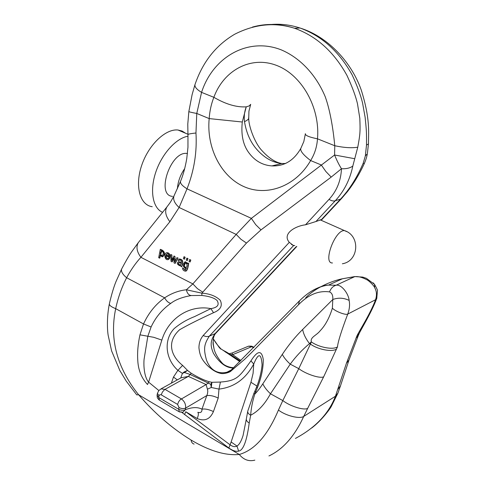 <?xml version="1.0" encoding="UTF-8"?>
<svg xmlns="http://www.w3.org/2000/svg" width="485" height="485" viewBox="0 0 485 485"><rect width="100%" height="100%" fill="white"/><g stroke="black" fill="none" stroke-linecap="round" stroke-linejoin="round"><path stroke-width="0.73" d="M152.242 206.713C140.026 205.143 134.654 186.361 141.578 165.712C148.343 145.045 165.573 128.549 178.013 130.016L182.117 131.059L185.67 133.29M177.413 188.732C177.88 181.693 180.311 174.97 184.7 168.562M172.533 196.37C155.63 195.528 170.69 150.617 187.064 153.478L187.44 153.527M162.596 212.339C152.848 208.283 149.532 190.963 155.691 172.448C161.76 153.933 176.152 138.061 188.028 136.218M189.714 259.511L190.811 260.075L190.132 261.961M186.895 258.099L187.98 258.663L187.301 260.548M184.082 256.692L185.161 257.262L184.482 259.142M181.42 262.264L178.389 261.694M178.856 260.712L179.68 259.996C180.941 260.033 181.511 260.827 181.396 262.379L178.625 261.676C176.564 262.912 176.934 264.27 179.747 265.762L180.832 265.544L180.856 266.386L181.778 266.853L182.457 261.785C182.469 260.427 181.451 259.517 179.401 259.051L178.025 260.142L178.856 260.712L179.656 259.996M181.778 266.853L182.748 261.706C182.76 260.354 181.742 259.445 179.692 258.978L179.171 259.063M186.046 271.085C187.222 270.472 188.107 267.896 188.701 263.349L187.592 263.009L187.434 263.755L185.161 261.858C182.287 263.986 182.427 266.229 185.579 268.581L186.404 268.308L185.221 270.218L182.602 267.835L185.573 270.139M187.543 263.246L185.446 261.785L184.906 261.876M186.07 268.484L186.385 268.393M168.325 259.602L169.647 258.493L168.774 257.905L167.464 258.705C166.216 258.517 165.64 257.511 165.743 255.698L169.865 257.553C170.229 254.601 169.35 252.97 167.222 252.655L166.658 252.746M167.846 258.626L166.422 257.802L166.009 255.831M161.256 250.284L161.384 249.654L160.305 249.332L158.662 257.729L159.82 258.093L160.292 255.65M162.699 256.771C165.246 254.389 165.07 252.151 162.172 250.054L161.735 250.133M172.017 259.79L171.872 254.91L170.678 254.534L171.035 261.427L172.242 261.815L173.933 258.269M175.073 261.245L174.994 256.48L174.091 256.025L171.745 260.39L171.872 254.91M171.951 261.888L173.939 257.723L174.018 262.937L175.218 263.319L178.074 258.02L176.928 257.662L174.788 261.785L174.994 256.48M140.868 257.365C135.618 263.094 130.871 269.89 126.633 277.747C121.693 287.356 118.049 297.657 115.697 308.654C109.331 339.07 116.97 367.769 138.613 394.748C154.582 413.281 172.072 428.376 191.078 440.041C209.478 450.959 225.543 455.773 239.287 454.469C254.758 450.038 267.817 435.221 278.451 410.031L282.822 400.568C290.018 406.23 303.919 410.571 307.654 408.388L303.713 416.427C294.698 436.088 283.131 449.249 268.999 455.924L268.933 455.955M262.027 364.065C261.088 352.947 258.323 352.922 253.746 363.999C245.719 378.955 234.134 387.321 218.977 389.097L211.266 387.479L210.745 384.369L208.283 383.059L189.871 374.371L184.427 372.504L182.427 373.383L177.904 370.352C165.549 359.361 163.263 340.137 174.121 328.636C180.111 323.592 186.913 319.585 194.533 316.614L210.896 308.618C217.553 307.551 219.614 304.847 217.086 300.506C214.485 298.008 209.405 296.323 201.857 295.444L191.175 295.553C182.148 297.141 175.334 299.76 170.75 303.404C162.129 309.448 155.576 317.305 151.102 326.981L147.816 336.36L144.069 359.349C143.463 366.581 144.403 377.245 148.604 382.132L147.495 384.52C141.462 378.003 138.225 369.976 137.776 360.422C137.237 352.474 137.97 343.944 139.965 334.832L143.524 323.956C148.562 312.977 155.606 304.271 164.657 297.832C171.514 293.273 178.753 290.594 186.361 289.781L192.86 283.907L197.389 288.599L202.76 292.182L201.881 293.158C209.696 293.68 215.807 296.044 220.22 300.245C222.827 305.72 220.59 309.873 213.515 312.704C198.638 319.573 187.325 325.253 179.583 329.764C166.846 341.319 170.265 355.481 182.615 365.399L187.537 370.419L191.26 373.28C198.123 377.427 204.112 380.252 209.223 381.75L211.903 382.307L220.414 382.059C237.414 380.792 239.614 376.408 250.927 360.888C257.583 350.376 261.688 349.903 263.246 359.458C263.343 368.103 261.403 377.506 257.414 387.673L254.807 394.141C257.462 391.395 260.136 387.951 262.828 383.811L282.312 354.365C288.617 344.938 295.395 336.638 302.658 329.479L332.807 299.5C333.056 295.517 331.97 292.988 329.558 291.909C318.633 290.376 308.26 294.674 298.439 304.81L251.206 352.934L244.779 359.197L231.072 370.94C230.12 372.256 223.858 374.25 220.687 373.383C216.358 372.522 211.799 369.776 207.016 365.132C201.414 359.155 199.765 355.232 198.941 347.812C198.977 343.022 200.378 338.948 203.142 335.578L289.309 242.342C281.815 233.746 295.359 225.955 305.514 224.804L328.951 199.45C336.717 191.09 340.894 180.85 341.482 168.731L331.213 177.086L260.991 229.89L246.465 243.07L202.76 292.182M262.828 383.811C264.258 387 266.811 390.322 270.478 393.784L282.822 400.568L298.766 368.655L310.418 344.065L311.315 341.87L309.527 343.61C302.155 349.758 295.729 356.608 290.242 364.156L270.478 393.784C264.865 404.15 258.262 411.298 250.672 415.221L249.211 422.993C246.823 441.029 243.288 450.407 238.614 451.117C236.013 451.784 232.758 450.747 228.841 448.001L181.893 412.438M138.237 242.712L166.785 207.113C170.629 201.899 169.617 203.779 174.006 195.879L180.499 181.445C180.123 183.409 182.299 185.87 187.034 188.835L179.117 207.483L169.883 221.706L140.905 257.323L192.86 283.907L236.189 234.413L251.363 218.365L255.722 224.67L260.991 229.89M352.807 166.07C350.037 168.083 346.26 168.968 341.482 168.731C339.239 165.288 336.942 160.711 334.583 155.012L334.771 145.743C333.619 133.29 330.837 112.265 325.235 96.745C316.062 74.714 300.045 57.83 281.239 49.864C247.823 36.678 212.776 57.218 201.566 92.38L196.771 113.46L195.964 133.011C197.122 152.054 194.139 170.659 187.034 188.835L251.363 218.365L334.583 155.012L354.741 158.716L352.807 166.07C350 179.632 344.108 191.242 335.141 200.893L315.953 221.518L321.416 219.62L340.531 199.135C349.473 189.502 357.039 177.516 363.223 163.178L365.35 155.885L366.502 145.027C366.611 132.284 366.508 130.804 365.126 117.309L362.55 102.947C360.664 95.066 357.178 85.693 352.104 74.823C339.063 51.446 321.7 35.841 300.015 28.015C328.769 36.854 352.055 63.426 361.337 90.289C370.358 119.207 368.485 132.472 368.467 143.948L366.502 145.027M305.332 133.666C305.023 135.412 309.072 137.128 317.481 138.819C316.972 146.731 314.686 153.975 310.624 160.559C295.832 186.41 266.823 196.946 243.834 186.567C220.766 176.322 206.343 147.464 209.18 118.595C209.702 111.01 211.26 103.917 213.867 97.309C225.792 104.269 236.583 107.446 246.241 106.846L242.294 122.008C240.948 134.533 243.015 144.615 248.49 152.26C254.522 160.668 262.3 165.215 271.83 165.906L271.909 165.912C276.796 166.094 281.476 165.215 285.95 163.275M337.487 346.86C333.213 350.097 318.76 347.375 311.315 341.87C310.115 337.014 316.365 335.693 320.27 330.661C325.387 325.314 329.424 317.814 332.377 308.175L332.807 299.5C338.336 297.511 343.774 297.808 349.115 300.391C349.982 304.677 349.527 309.242 347.745 314.086C341.349 331.037 337.93 341.955 337.487 346.86L323.671 376.833L307.654 408.388M336.572 349.036C332.298 352.292 317.857 349.582 310.418 344.065L309.527 343.61C305.805 338.839 303.519 334.129 302.658 329.479M305.514 224.804L315.953 221.518M289.309 242.342L293.54 245.622L209.253 336.244C203.639 345.047 203.651 349.218 206.416 359.912C210.896 371.716 219.268 374.044 226.968 372.207L231.515 369.812M321.416 219.62L320.555 220.008M213.024 343.689L214.109 349.2C212.388 341.222 213.054 335.802 216.098 332.922M212.982 342.422L214.109 349.218C215.316 353.692 217.971 358.263 222.075 362.938C224.343 365.629 229.581 367.563 233.333 367.654L233.667 367.63M239.802 361.598L219.559 347.933L213.315 338.87M233.267 368.018C226.077 367.891 219.481 363.01 213.485 353.371C210.332 346.102 209.981 341.1 215.043 333.638L296.202 246.647M252.339 27.111C266.053 23.231 280.124 23.613 294.54 28.257L299.972 28.003C289.624 24.62 279.293 23.522 268.993 24.705M357.772 147.197C351.825 148.21 344.162 147.719 334.771 145.743L317.481 138.819C320.306 107.373 301.446 74.338 275.886 65.16C250.357 55.714 223.524 70.646 213.867 97.309L201.566 92.38C196.764 89.513 194.564 86.918 194.976 84.614C202.663 62.038 215.91 45.244 234.704 34.229C254.813 24.014 274.777 22.025 294.583 28.269C316.499 36.151 333.965 51.877 346.975 75.454C352.304 86.979 355.82 96.479 357.512 103.96L359.821 118.346C360.319 131.938 360.203 133.811 357.772 147.197L354.741 158.716M294.728 245.477L293.88 245.616M310.291 291.928C317.529 287.538 323.592 285.265 328.472 285.101L336.129 285.228C341.385 284.058 348.727 293.898 349.115 300.391M295.45 438.416L295.432 438.428C315.389 427.776 328.727 413.705 335.45 396.215L346.411 363.307L356.899 335.984C358.482 332.183 370.504 313.674 375.554 299.736C376.997 295.25 376.706 291.249 374.699 287.726C374.268 285.877 368.715 280.536 367.139 279.9C362.35 277.317 358.203 276.244 354.699 276.674L342.44 278.766C331.413 280.93 314.698 288.169 305.708 297.808M323.671 376.833C320.045 378.755 306.102 374.208 298.766 368.655L290.242 364.156C286.489 360.725 283.846 357.463 282.312 354.365M255.698 392.032L254.898 391.134L253.94 393.268L254.807 394.141C252.521 401.15 251.145 408.176 250.672 415.221C248.453 413.954 247.489 412.583 247.774 411.11M191.175 295.529C188.817 295.316 187.216 293.401 186.361 289.781L201.881 293.158L201.857 295.426M174.006 195.879C172.824 199.42 174.527 203.288 179.117 207.483L236.189 234.413L240.93 239.269L246.465 243.07M300.803 148.44C300.057 150.926 303.331 154.97 310.624 160.559L321.288 164.973L325.871 171.52L331.213 177.086M278.451 410.031C285.598 415.736 299.657 419.258 303.713 416.427L335.45 396.215L337.924 393.117L331.237 406.545C329.254 410.025 320.87 421.156 311.637 428.043M109.313 304.065C106.615 317.863 107.355 330.412 108.161 335.274L111.592 350.885L119.819 370.473L126.179 381.034L136.752 394.887L138.613 394.748L239.287 454.469C243.628 459.792 248.817 461.684 254.855 460.15M170.75 303.398C168.331 302.767 166.3 300.912 164.657 297.832L126.633 277.747C122.566 274.346 120.898 271.436 121.638 269.011L116.042 281.458C113.829 286.811 111.599 294.268 109.361 303.834C109.234 305.356 111.344 306.963 115.697 308.654L143.524 323.956L151.096 326.975M138.243 242.712C135.958 246.974 136.843 251.848 140.905 257.323M332.377 308.175C335.408 311.425 345.726 315.389 347.745 314.086L375.554 299.736L376.9 297.935M329.558 291.909C330.831 288.393 333.025 286.162 336.129 285.228L354.899 276.565M231.072 370.94L232.109 369.14M180.499 181.445C183.166 175.012 185.252 167.41 186.755 158.625L187.956 147.294L187.956 134.703C187.865 134.145 190.538 133.581 195.964 133.011M194.915 84.802L192.108 94.642L188.853 111.501C188.938 111.847 191.575 112.502 196.771 113.46L209.18 118.595L242.294 122.008M262.027 364.32L262.033 364.12C262.258 365.92 260.706 376.857 256.62 386.969L257.414 387.673M256.965 386.072L250.939 382.283L253.091 373.335L253.746 363.999L250.927 360.888M228.841 448.001L230.09 444.83C232.794 446.746 235.086 447.146 236.965 446.036C239.269 444.666 241.306 441.156 243.076 435.494L246.307 419.107M184.579 414.548L185.755 411.747L230.09 444.83L231.127 441.993L236.965 446.036L238.614 451.117M161.165 388.903L164.979 389.364L181.305 398.852C184.464 401.204 185.913 404.284 185.64 408.085L206.749 395.596C209.908 395.117 213.733 395.942 218.214 398.058L213.43 411.565C210.078 419.289 204.676 421.611 197.219 418.543C198.504 415.318 198.698 413.244 197.813 412.317C200.735 413.105 202.124 412.056 201.966 409.17L207.525 393.565L207.792 391.195L207.422 389.176L211.266 387.479L211.903 382.307L210.751 384.362M207.422 389.176L206.076 384.557L208.283 383.059L209.223 381.75M178.971 407.515C181.384 408.722 183.603 408.91 185.64 408.085L185.27 409.776C183.233 410.607 181.014 410.419 178.607 409.213L178.971 407.515L177.577 404.399L178.722 401.604L180.293 399.622L206.076 384.557L188.362 376.402L181.081 377.803M181.069 377.809L179.347 378.761M213.43 411.565C208.962 409.437 205.137 408.637 201.966 409.17C197.601 406.915 192.036 407.121 185.27 409.776L182.875 412.268M182.754 412.292L180.432 411.826M177.577 404.399L161.05 394.735L159.692 394.784L159.044 395.815L157.437 393.365M161.256 394.838L162.384 392.074L164.639 389.57L188.362 376.402L191.26 373.28M180.735 377.961L182.427 373.383L184.124 371.971L187.537 370.419L184.421 372.504L184.124 371.971M177.304 379.888L173.478 377.039L177.898 370.346L182.615 365.399M139.965 334.832L153.763 337.311L161.844 340.094L148.604 382.132L158.831 390.516M249.211 422.993C247.041 421.732 246.089 420.307 246.368 418.707M218.214 398.058L218.977 389.097L220.414 382.059M210.745 384.369L211.575 384.35M161.844 340.094C168.447 318.215 189.556 304.489 210.896 308.618L213.515 312.704M244.488 121.626C243.876 116.412 244.464 111.489 246.241 106.846L249.163 105.936L250.696 104.348L248.944 111.101L248.732 118.267C248.569 125.906 254.492 142.16 261.106 149.665C268.381 157.867 275.256 162.475 281.736 163.493L281.712 163.493C273.073 162.681 265.04 158.286 257.62 150.32C250.818 143.002 246.441 133.442 244.488 121.626C247.077 120.504 248.49 119.365 248.744 118.207L248.672 117.358M285.489 163.512L281.736 163.493L271.946 165.906M337.821 389.431L340.488 385.836L337.924 393.117M346.411 363.307L349.006 359.961M355.99 338.106L358.154 335.923L349.085 359.773L340.488 385.836M356.899 335.984L359.185 333.522M373.165 282.846L374.523 284.374L374.699 287.726M363.223 163.178L364.235 163.718C359.482 174.024 353.88 183.33 347.436 191.63L341.719 198.329L340.531 199.135L334.098 201.069L331.916 200.76L328.951 199.45M368.497 143.475L367.43 153.181M365.35 155.885L367.327 153.806C366.89 156.667 365.86 159.971 364.235 163.712M253.588 347.69L251.691 346.684L248.635 346.223M232.036 353.031L232.691 354.668L240.918 360.488M226.792 352.262L230.442 354.547L232.691 354.668L251.691 346.684L252.424 346.569L253.916 347.357M229.399 354.662L230.442 354.547L240.299 361.101M226.525 352.116L226.186 351.91M226.143 351.904L225.47 352.134L225.968 351.789M226.277 351.977L225.962 351.922M220.651 349.061L220.178 348.024L219.559 347.933M182.602 267.835C182.542 269.775 183.506 270.897 185.494 271.188C186.846 270.873 187.822 268.284 188.416 263.422L188.701 263.349M188.416 263.422L187.592 263.009M184.136 266.489C183.803 264.519 184.239 263.313 185.446 262.864L186.883 264.089C187.204 266.162 186.78 267.368 185.616 267.708L184.136 266.489L185.343 262.87M186.01 267.623L184.427 266.41M179.711 262.858L181.232 263.191L180.802 264.537L179.893 264.974C178.147 264.289 177.813 263.519 178.898 262.676L179.711 262.858M180.353 264.883L180.184 264.895C178.632 264.434 178.195 263.694 178.886 262.676M169.568 257.626C169.938 254.673 169.059 253.043 166.931 252.727C163.924 252.6 164.209 260.027 167.792 259.693L169.356 258.566L168.483 257.984M168.822 256.316L165.955 254.874L167.173 253.697L167.749 253.849L168.659 254.825L168.822 256.316M168.847 256.104L166.252 254.801L167.064 253.703M159.523 258.165L160.098 255.213L162.111 256.862C164.948 254.752 164.87 252.509 161.875 250.127L160.935 250.515L161.384 249.654M161.087 249.726L160.305 249.332M160.541 254.734C160.232 252.63 160.693 251.382 161.929 250.987C163.754 252.552 163.736 254.195 161.881 255.91L160.541 254.734L161.844 250.987M162.263 255.831L160.838 254.661M174.927 263.397L178.074 258.02M177.783 258.093L176.928 257.662M174.703 256.553L173.8 256.098M171.581 254.983L170.678 254.534M183.403 258.578L184.027 256.71L184.87 257.359L184.239 259.22L183.403 258.578M186.216 259.984L186.846 258.117L187.689 258.766L187.058 260.633L186.216 259.984M189.041 261.397L189.665 259.523L190.514 260.172L189.884 262.046L189.041 261.397M332.48 262.955C322.495 263.688 334.959 229.726 344.429 230.587L346.72 231.612M203.142 335.578L205.986 336.548L208.55 336.487L215.043 333.638L216.401 332.595L296.814 246.441M194.121 444.084C192.424 443.617 191.411 442.271 191.078 440.041M166.876 206.986C164.591 211.133 165.591 216.037 169.883 221.706M298.439 304.81L299.5 300.791M197.219 418.543L185.755 411.747M231.127 441.993L250.939 382.283M159.044 395.815L158.692 397.5L178.607 409.213L179.45 411.959L182.93 412.244M178.868 411.613L159.595 400.258L158.692 397.5L157.098 395.02L157.407 393.529M171.369 383.162L173.478 377.039M252.449 346.575L252.879 346.811M342.368 263.767C358.942 261.197 360.616 235.625 344.429 230.587L319.991 219.76M187.428 153.642L187.064 153.478M187.925 134.254L178.013 130.016M341.446 198.626L321.749 219.723M328.466 285.101C325.441 285.368 321.707 286.392 317.275 288.187C311.455 290.63 305.411 294.947 299.154 301.143L231.775 369.461C230.951 370.491 229.35 371.407 226.98 372.201L230.969 370.17M328.527 285.095L342.44 278.766M121.638 269.011C125.524 261.645 128.743 256.074 131.296 252.309L138.225 242.73M187.944 134.497L187.786 124.057L188.841 111.574M161.117 388.806L179.583 378.633M157.055 395.226L157.346 397.858L158.995 399.907M161.147 388.825L158.753 390.613L157.443 393.341M254.898 391.134L256.613 387M253.94 393.268L247.793 411.062M247.72 411.419L246.386 418.652M305.308 134.175L303.816 141.565L300.845 148.361C293.849 160.596 284.18 166.44 271.83 165.888L271.83 165.888M342.483 278.754L354.729 276.583L362.653 277.08L366.405 278.329L374.523 284.374C376.869 288.533 377.839 290.673 377.427 290.794L376.772 298.293C371.862 312.037 359.688 331.685 359.046 333.838L358.154 335.923M248.55 346.157L231.927 353.098M252.424 346.569C252.303 346.187 251.024 346.06 248.581 346.175M232.066 353.031L229.423 353.626L229.641 353.971M229.617 353.965L226.113 351.892M225.846 351.74C222.318 349.94 220.42 348.697 220.166 348.018C217.135 344.744 214.855 341.664 213.333 338.772M294.001 245.671L291.443 244.482"/></g></svg>
